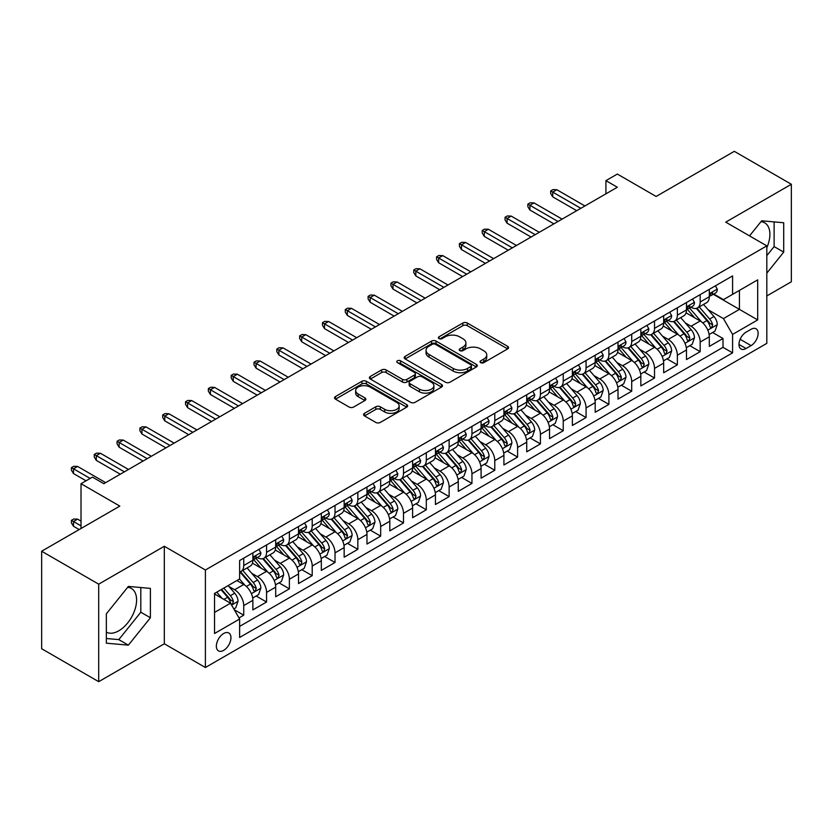 <?xml version="1.0" encoding="UTF-8"?>
<svg xmlns="http://www.w3.org/2000/svg" width="833" height="833" viewBox="0 0 833 833"><rect width="100%" height="100%" fill="white"/><g stroke="black" fill="none" stroke-linecap="round" stroke-linejoin="round"><path stroke-width="1.25" d="M480.693 362.647A2.218 1.281 0 0 0 483.827 362.647L507.63 348.902A3.165 1.833 0 0 0 508.557 347.611A3.165 1.833 0 0 0 507.63 346.32L467.313 323.037A3.165 1.833 0 0 0 462.825 323.037L439.033 336.782A2.218 1.281 0 0 0 438.377 337.688A2.218 1.281 0 0 0 439.033 338.594A2.218 1.281 0 0 0 442.167 338.594L445.249 336.813A10.142 5.852 0 0 1 459.577 336.813L462.94 338.75A10.142 5.852 0 0 1 465.907 342.894A10.142 5.852 0 0 1 462.94 347.028L459.858 348.808A2.218 1.281 0 0 0 459.212 349.714A2.218 1.281 0 0 0 459.858 350.62A2.218 1.281 0 0 0 462.992 350.62L466.074 348.84A10.142 5.852 0 0 1 480.412 348.84L483.775 350.776A10.142 5.852 0 0 1 486.743 354.92A10.142 5.852 0 0 1 483.775 359.054L480.693 360.835A2.218 1.281 0 0 0 480.047 361.741A2.218 1.281 0 0 0 480.693 362.647L480.693 360.835M106.353 632.143A25.177 14.536 120 0 0 118.786 630.81A25.177 14.536 120 0 0 135.238 608.621A25.177 14.536 120 0 0 131.375 588.452A25.177 14.536 120 0 0 127.657 587.317M223.65 650.375A10.329 5.966 120 0 0 230.397 641.275A10.329 5.966 120 0 0 228.815 632.997A10.329 5.966 120 0 0 223.65 633.507A10.329 5.966 120 0 0 216.903 642.607A10.329 5.966 120 0 0 218.496 650.885A10.329 5.966 120 0 0 223.65 650.375M760.966 221.672A25.177 14.536 -60 0 1 764.684 222.817A25.177 14.536 -60 0 1 766.818 247.682M364.49 413.314A3.165 1.833 0 0 0 363.563 414.605A3.165 1.833 0 0 0 364.49 415.896L375.798 422.435A3.165 1.833 0 0 0 380.285 422.435L406.712 407.17A3.165 1.833 0 0 0 407.639 405.879A3.165 1.833 0 0 0 406.712 404.588L366.395 381.306A3.165 1.833 0 0 0 361.907 381.306L335.48 396.56A3.165 1.833 0 0 0 334.554 397.862A3.165 1.833 0 0 0 335.48 399.153L349.142 407.045A3.165 1.833 0 0 0 353.619 407.045L364.937 400.506A3.165 1.833 0 0 0 365.864 399.215A3.165 1.833 0 0 0 364.937 397.924L358.159 394.009A8.476 4.894 0 0 1 355.681 390.552A8.476 4.894 0 0 1 360.908 386.033A8.476 4.894 0 0 1 370.144 387.095L396.685 402.412A8.476 4.894 0 0 1 399.174 405.879A8.476 4.894 0 0 1 393.936 410.398A8.476 4.894 0 0 1 384.7 409.336L380.285 406.785A3.165 1.833 0 0 0 375.798 406.785L364.49 413.314L364.49 415.896M766.818 295.944L791.35 281.773L791.35 184.27L734.3 151.325L656.133 196.463L617.336 174.055L605.924 180.646L617.336 187.238L103.844 483.702L92.432 477.111L81.02 483.702L81.02 528.497M98.7 584.162L98.7 681.675L164.32 643.784L164.32 546.281L98.7 584.162L41.65 551.227L119.817 506.1L81.02 483.702M164.32 546.281L205.397 570.001L766.818 245.87L766.818 343.373L205.397 667.504L205.397 570.001M791.35 184.27L725.741 222.151L766.818 245.87M445.468 382.212A3.165 1.833 0 0 0 449.945 382.212L476.382 366.947A3.165 1.833 0 0 0 477.309 365.656A3.165 1.833 0 0 0 476.382 364.365L436.055 341.082A3.165 1.833 0 0 0 431.577 341.082L405.15 356.347A3.165 1.833 0 0 0 404.213 357.638A3.165 1.833 0 0 0 405.15 358.929L445.468 382.212M398.299 363.126A2.218 1.281 0 0 1 400.558 363.438L400.558 360.804L441.552 384.471A3.165 1.833 0 0 1 442.479 385.762A3.165 1.833 0 0 1 441.552 387.064L415.115 402.318A3.165 1.833 0 0 1 410.638 402.318L370.31 379.036L370.31 376.454A3.165 1.833 0 0 0 369.383 377.745A3.165 1.833 0 0 0 370.31 379.036M370.31 376.454L381.629 369.925A3.165 1.833 0 0 1 386.106 369.925L402.454 379.359A3.165 1.833 0 0 0 406.941 379.359L414.438 375.027A3.165 1.833 0 0 0 415.365 373.736A3.165 1.833 0 0 0 414.438 372.445L397.414 362.615A2.218 1.281 0 0 1 396.768 361.709A2.218 1.281 0 0 1 398.132 360.522A2.218 1.281 0 0 1 400.558 360.804M98.7 681.675L41.65 648.73L41.65 551.227M238.998 617.93L243.736 615.191L234.271 609.725M228.877 586.453L234.614 589.764A12.912 7.455 60 0 1 243.736 605.581L252.868 600.312L252.868 609.923L266.56 602.02L256.179 596.022M251.701 573.281L257.428 576.592A12.912 7.455 60 0 1 266.56 592.398L275.692 587.13L275.692 596.751L289.384 588.848L279.003 582.85M274.526 560.109L280.252 563.41A12.912 7.455 60 0 1 289.384 579.227L298.506 573.958L298.506 583.569L312.208 575.665L301.817 569.668M297.35 546.927L303.077 550.238A12.912 7.455 60 0 1 312.208 566.044L321.33 560.776L321.33 570.397L335.022 562.494L324.641 556.496M320.164 533.755L325.901 537.066A12.912 7.455 60 0 1 335.022 552.873L344.154 547.604L344.154 557.225L357.846 549.311L347.465 543.324M342.988 520.573L348.715 523.884A12.912 7.455 60 0 1 357.846 539.701L366.978 534.422L366.978 544.043L380.671 536.14L370.289 530.142M365.812 507.401L371.539 510.712A12.912 7.455 60 0 1 380.671 526.518L389.802 521.25L389.802 530.871L403.495 522.968L393.103 516.97M388.636 494.229L394.363 497.53A12.912 7.455 60 0 1 403.495 513.347L412.616 508.078L412.616 517.689L426.309 509.786L415.927 503.788M411.45 481.047L417.187 484.358A12.912 7.455 60 0 1 426.309 500.164L435.44 494.896L435.44 504.517L449.133 496.614L438.752 490.616M434.274 467.875L440.011 471.176A12.912 7.455 60 0 1 449.133 486.993L458.265 481.724L458.265 491.345L471.957 483.432L461.576 477.444M457.098 454.693L462.825 458.004A12.912 7.455 60 0 1 471.957 473.821L481.089 468.542L481.089 478.163L494.781 470.26L484.4 464.262M479.923 441.521L485.649 444.832A12.912 7.455 60 0 1 494.781 460.639L503.913 455.37L503.913 464.991L517.605 457.088L507.214 451.09M502.747 428.349L508.474 431.65A12.912 7.455 60 0 1 517.605 447.467L526.727 442.198L526.727 451.809L540.419 443.906L530.038 437.908M525.561 415.167L531.298 418.478A12.912 7.455 60 0 1 540.419 434.285L549.551 429.016L549.551 438.637L563.243 430.734L552.862 424.736M548.385 401.995L554.112 405.296A12.912 7.455 60 0 1 563.243 421.113L572.375 415.844L572.375 425.465L586.068 417.552L575.686 411.564M571.209 388.813L576.936 392.124A12.912 7.455 60 0 1 586.068 407.941L595.199 402.662L595.199 412.283L608.892 404.38L598.5 398.382M594.033 375.641L599.76 378.953A12.912 7.455 60 0 1 608.892 394.759L618.013 389.49L618.013 399.111L631.706 391.198L621.324 385.21M616.847 362.459L622.584 365.77A12.912 7.455 60 0 1 631.706 381.587L640.837 376.318L640.837 385.929L654.53 378.026L644.148 372.028M639.671 349.287L645.408 352.598A12.912 7.455 60 0 1 654.53 368.405L663.662 363.136L663.662 372.757L677.354 364.854L666.973 358.856M662.495 336.115L668.222 339.416A12.912 7.455 60 0 1 677.354 355.233L686.486 349.964L686.486 359.575L700.178 351.672L700.178 342.051A12.912 7.455 -120 0 0 691.046 326.244L685.32 322.933M689.797 345.674L700.178 351.672M252.868 600.312A12.912 7.455 -120 0 0 243.736 584.495L236.895 580.539M275.692 587.13A12.912 7.455 -120 0 0 266.56 571.323L252.451 563.17M298.506 573.958A12.912 7.455 -120 0 0 289.384 558.141L275.265 549.999M321.33 560.776A12.912 7.455 -120 0 0 312.208 544.969L298.089 536.816M344.154 547.604A12.912 7.455 -120 0 0 335.022 531.787L320.913 523.645M366.978 534.422A12.912 7.455 -120 0 0 357.846 518.615L343.737 510.462M389.802 521.25A12.912 7.455 -120 0 0 380.671 505.444L366.551 497.291M412.616 508.078A12.912 7.455 -120 0 0 403.495 492.261L389.375 484.119M435.44 494.896A12.912 7.455 -120 0 0 426.309 479.09L412.2 470.937M458.265 481.724A12.912 7.455 -120 0 0 449.133 465.907L435.024 457.765M481.089 468.542A12.912 7.455 -120 0 0 471.957 452.736L457.848 444.583M503.913 455.37A12.912 7.455 -120 0 0 494.781 439.553L480.662 431.411M526.727 442.198A12.912 7.455 -120 0 0 517.605 426.381L503.486 418.239M549.551 429.016A12.912 7.455 -120 0 0 540.419 413.21L526.31 405.057M572.375 415.844A12.912 7.455 -120 0 0 563.243 400.027L549.134 391.885M595.199 402.662A12.912 7.455 -120 0 0 586.068 386.856L571.948 378.703M618.013 389.49A12.912 7.455 -120 0 0 608.892 373.673L594.772 365.531M640.837 376.318A12.912 7.455 -120 0 0 631.706 360.502L617.597 352.349M663.662 363.136A12.912 7.455 -120 0 0 654.53 347.33L640.421 339.177M686.486 349.964A12.912 7.455 -120 0 0 677.354 334.148L663.245 326.005M751.074 329.274L746.045 332.169A10.006 5.779 120 0 0 739.517 340.989A10.006 5.779 120 0 0 741.047 349.006A10.006 5.779 120 0 0 746.045 348.517L751.074 345.612A10.006 5.779 120 0 0 757.603 336.792A10.006 5.779 120 0 0 756.072 328.775A10.006 5.779 120 0 0 751.074 329.274M214.529 612.432L230.502 603.207L239.633 619.013L239.633 637.464L732.582 352.859L732.582 334.418L723.45 318.602L708.144 309.761M239.633 619.013L214.529 633.507L214.529 593.45L239.633 578.966L239.633 560.515L732.582 275.91L732.582 294.361L757.686 279.867L757.686 319.924L732.582 334.418M257.314 557.548L257.428 557.621A12.912 7.455 60 0 0 263.884 558.256L273.016 552.987A12.912 7.455 -120 0 0 275.692 547.073L275.692 539.701M280.138 544.376L280.252 544.438A12.912 7.455 60 0 0 286.708 545.084L295.84 539.805A12.912 7.455 -120 0 0 298.506 533.901L298.506 526.518M302.952 531.194L303.077 531.267A12.912 7.455 60 0 0 309.532 531.902L318.654 526.633A12.912 7.455 -120 0 0 321.33 520.719L321.33 513.347M325.776 518.022L325.901 518.084A12.912 7.455 60 0 0 332.357 518.73L341.478 513.461A12.912 7.455 -120 0 0 344.154 507.547L344.154 500.164M348.6 504.84L348.715 504.913A12.912 7.455 60 0 0 355.17 505.548L364.302 500.279A12.912 7.455 -120 0 0 366.978 494.375L366.978 486.993M371.424 491.668L371.539 491.73A12.912 7.455 60 0 0 377.995 492.376L387.126 487.107A12.912 7.455 -120 0 0 389.802 481.193L389.802 473.81M394.238 478.486L394.363 478.559A12.912 7.455 60 0 0 400.819 479.194L409.951 473.925A12.912 7.455 -120 0 0 412.616 468.021L412.616 460.639M417.062 465.314L417.187 465.387A12.912 7.455 60 0 0 423.643 466.022L432.764 460.753A12.912 7.455 -120 0 0 435.44 454.839L435.44 447.467M439.886 452.142L440.011 452.204A12.912 7.455 60 0 0 446.457 452.85L455.589 447.571A12.912 7.455 -120 0 0 458.265 441.667L458.265 434.285M462.711 438.96L462.825 439.033A12.912 7.455 60 0 0 469.281 439.668L478.413 434.399A12.912 7.455 -120 0 0 481.089 428.485L481.089 421.113M485.535 425.788L485.649 425.85A12.912 7.455 60 0 0 492.105 426.496L501.237 421.227A12.912 7.455 -120 0 0 503.913 415.313L503.913 407.931M508.349 412.606L508.474 412.679A12.912 7.455 60 0 0 514.929 413.314L524.061 408.045A12.912 7.455 -120 0 0 526.727 402.141L526.727 394.759M531.173 399.434L531.298 399.507A12.912 7.455 60 0 0 537.754 400.142L546.875 394.873A12.912 7.455 -120 0 0 549.551 388.959L549.551 381.587M553.997 386.262L554.112 386.325A12.912 7.455 60 0 0 560.567 386.97L569.699 381.691A12.912 7.455 -120 0 0 572.375 375.787L572.375 368.405M576.821 373.08L576.936 373.153A12.912 7.455 60 0 0 583.392 373.788L592.523 368.519A12.912 7.455 -120 0 0 595.199 362.605L595.199 355.233M599.645 359.908L599.76 359.971A12.912 7.455 60 0 0 606.216 360.616L615.348 355.347A12.912 7.455 -120 0 0 618.013 349.433L618.013 342.051M622.459 346.726L622.584 346.799A12.912 7.455 60 0 0 629.04 347.434L638.161 342.165A12.912 7.455 -120 0 0 640.837 336.261L640.837 328.879M645.283 333.554L645.408 333.627A12.912 7.455 60 0 0 651.854 334.262L660.986 328.993A12.912 7.455 -120 0 0 663.662 323.079L663.662 315.707M668.108 320.382L668.222 320.445A12.912 7.455 60 0 0 674.678 321.09L683.81 315.811A12.912 7.455 -120 0 0 686.486 309.907L686.486 302.525M239.633 626.395L723.002 347.33L723.002 338.5L709.31 346.403L709.31 336.782A12.912 7.455 -120 0 0 700.178 320.976L686.059 312.823M690.932 307.2L691.046 307.273A12.912 7.455 -120 0 0 697.502 307.908A12.912 7.455 -120 0 0 700.178 302.004L700.178 294.622M697.502 307.908L706.634 302.639A12.912 7.455 -120 0 0 709.31 296.725L709.31 289.353M243.736 558.141L243.736 565.524A12.912 7.455 60 0 1 241.06 571.428A12.912 7.455 60 0 1 239.633 571.948M241.06 571.428L250.192 566.159A12.912 7.455 -120 0 0 252.868 560.255L252.868 552.873M266.56 544.969L266.56 552.341A12.912 7.455 60 0 1 263.884 558.256M289.384 531.787L289.384 539.17A12.912 7.455 60 0 1 286.708 545.084M312.208 518.615L312.208 525.998A12.912 7.455 60 0 1 309.532 531.902M335.022 505.433L335.022 512.816A12.912 7.455 60 0 1 332.357 518.73M357.846 492.261L357.846 499.644A12.912 7.455 60 0 1 355.17 505.548M380.671 479.09L380.671 486.462A12.912 7.455 60 0 1 377.995 492.376M403.495 465.907L403.495 473.29A12.912 7.455 60 0 1 400.819 479.194M426.309 452.736L426.309 460.108A12.912 7.455 60 0 1 423.643 466.022M449.133 439.553L449.133 446.936A12.912 7.455 60 0 1 446.457 452.85M471.957 426.381L471.957 433.764A12.912 7.455 60 0 1 469.281 439.668M494.781 413.21L494.781 420.582A12.912 7.455 60 0 1 492.105 426.496M517.605 400.027L517.605 407.41A12.912 7.455 60 0 1 514.929 413.314M540.419 386.856L540.419 394.228A12.912 7.455 60 0 1 537.754 400.142M563.243 373.673L563.243 381.056A12.912 7.455 60 0 1 560.567 386.97M586.068 360.502L586.068 367.884A12.912 7.455 60 0 1 583.392 373.788M608.892 347.33L608.892 354.702A12.912 7.455 60 0 1 606.216 360.616M631.706 334.148L631.706 341.53A12.912 7.455 60 0 1 629.04 347.434M654.53 320.976L654.53 328.348A12.912 7.455 60 0 1 651.854 334.262M677.354 307.794L677.354 315.176A12.912 7.455 60 0 1 674.678 321.09M677.354 355.233L677.354 364.854M654.53 368.405L654.53 378.026M631.706 381.587L631.706 391.198M608.892 394.759L608.892 404.38M586.068 407.941L586.068 417.552M563.243 421.113L563.243 430.734M540.419 434.285L540.419 443.906M517.605 447.467L517.605 457.088M494.781 460.639L494.781 470.26M471.957 473.821L471.957 483.432M449.133 486.993L449.133 496.614M426.309 500.164L426.309 509.786M403.495 513.347L403.495 522.968M380.671 526.518L380.671 536.14M357.846 539.701L357.846 549.311M335.022 552.873L335.022 562.494M312.208 566.044L312.208 575.665M289.384 579.227L289.384 588.848M266.56 592.398L266.56 602.02M243.736 605.581L243.736 615.191M230.502 603.207L214.529 593.981M723.45 318.602L739.433 309.376L739.433 290.405L757.686 279.867M713.298 294.288L757.686 319.924M713.746 294.028L723.45 299.63L732.582 294.361M164.32 643.784L205.397 667.504M605.924 180.646L605.924 193.818M712.611 332.502L723.002 338.5M723.002 347.33L732.582 352.859M766.818 273.13L783.707 252.118L783.707 222.755L761.685 220.787L749.533 235.895M106.353 643.191L128.376 645.148L150.398 617.753L150.398 588.39L128.376 586.422L106.353 613.817L106.353 643.191M766.818 255.669L774.117 246.589L774.117 221.901M774.117 246.589L783.707 252.118M106.353 638.505L118.786 639.619L140.808 612.224L140.808 587.536M140.808 612.224L150.398 617.753M118.786 639.619L128.376 645.148M481.578 362.959L483.775 361.689A10.142 5.852 0 0 0 486.743 357.555L486.743 354.92M465.907 342.894L465.907 345.528A10.142 5.852 0 0 1 462.94 349.662L460.743 350.932M507.63 346.32L507.63 348.902L467.313 325.672A3.165 1.833 0 0 0 462.825 325.672L439.918 338.906M476.341 366.968L436.055 343.717A3.165 1.833 0 0 0 431.577 343.717L405.192 358.95M470.78 366.562A2.218 1.281 0 0 0 471.426 365.656A2.218 1.281 0 0 0 470.78 364.75L435.388 344.31A2.218 1.281 0 0 0 432.254 344.31L429.005 346.195A10.142 5.852 0 0 0 426.038 350.329A10.142 5.852 0 0 0 429.005 354.462L453.194 368.436A10.142 5.852 0 0 0 467.532 368.436L470.78 366.562L470.78 369.196A2.218 1.281 0 0 0 471.426 368.29L471.426 365.656M426.038 350.329L426.038 352.963A10.142 5.852 0 0 0 429.005 357.107L429.005 354.462M470.78 369.196L467.532 371.07A10.142 5.852 0 0 1 453.194 371.07L429.005 357.107M370.352 379.067L381.629 372.559L381.629 369.925M415.365 373.736L415.365 376.37A3.165 1.833 0 0 1 414.438 377.661L406.941 382.003A3.165 1.833 0 0 1 402.454 382.003L386.106 372.559A3.165 1.833 0 0 0 381.629 372.559M400.558 363.438L441.5 387.085M419.426 389.157A8.476 4.894 0 0 0 428.662 390.219A8.476 4.894 0 0 0 433.889 385.7A8.476 4.894 0 0 0 431.411 382.243L422.06 376.839A3.165 1.833 0 0 0 417.583 376.839L410.075 381.17A3.165 1.833 0 0 0 409.149 382.472A3.165 1.833 0 0 0 410.075 383.763L419.426 389.157L419.426 391.791A8.476 4.894 0 0 0 428.662 392.853A8.476 4.894 0 0 0 433.889 388.334L433.889 385.7M409.149 382.472L409.149 385.106A3.165 1.833 0 0 0 410.075 386.397L410.075 383.763M419.426 391.791L410.075 386.397M399.174 405.879L399.174 408.514A8.476 4.894 0 0 1 393.936 413.033A8.476 4.894 0 0 1 384.7 411.971L380.285 409.419A3.165 1.833 0 0 0 375.798 409.419L364.531 415.927M355.681 390.552L355.681 393.186A8.476 4.894 0 0 0 358.159 396.643L358.159 394.009M364.896 400.538L358.159 396.643M406.671 407.191L366.395 383.94A3.165 1.833 0 0 0 361.907 383.94L335.522 399.174M709.112 334.522L715.006 331.118L717.296 324.526A8.549 4.936 -120 0 0 713.964 316.498L703.531 304.43M701.448 321.809L689.526 308.012M694.66 317.789L687.746 309.782A20.492 11.829 -120 0 0 687.11 309.064M696.336 308.377L706.884 320.58A8.549 4.936 60 0 1 709.935 326.474L710.559 327.494L711.715 327.327L712.673 324.891A8.549 4.936 -120 0 0 709.622 319.008L699.199 306.929M696.961 308.179L708.289 321.299A4.352 2.52 60 0 1 709.393 322.996L712.673 324.891M715.349 285.854L717.296 289.218A8.549 4.936 60 0 1 715.526 292.997L711.184 295.507A8.549 4.936 -120 0 0 712.673 293.539L712.496 292.779M709.591 295.902L709.622 295.902A8.549 4.936 -120 0 0 711.184 295.507M711.569 292.893L712.673 293.539C712.132 292.248 711.226 292.779 709.935 295.121A8.549 4.936 60 0 1 709.31 296.329M580.82 208.312L552.748 192.111L552.748 196.859L550.696 193.558L550.696 190.924L552.748 192.111L556.85 189.737L584.922 205.949M552.748 196.859L576.707 210.687M550.696 190.924L552.977 189.612L556.85 189.737M686.288 347.705L692.192 344.3L694.472 337.709A8.549 4.936 -120 0 0 691.14 329.681L680.717 317.602M678.624 334.981L666.702 321.184M671.846 330.961L664.921 322.954A20.492 11.829 -120 0 0 664.286 322.246M673.522 321.548L684.06 333.762A8.549 4.936 60 0 1 687.11 339.656L687.735 340.666L688.891 340.499L689.849 338.073A8.549 4.936 -120 0 0 686.798 332.18L676.375 320.111M674.136 321.351L685.476 334.47A4.352 2.52 60 0 1 686.569 336.178L689.849 338.073M663.474 360.876L669.368 357.472L671.648 350.88A8.549 4.936 -120 0 0 668.316 342.852L657.893 330.784M655.8 348.163L643.888 334.366M649.022 344.144L642.097 336.136A20.492 11.829 -120 0 0 641.462 335.418M650.698 334.731L661.246 346.934A8.549 4.936 60 0 1 664.297 352.828L664.911 353.838L666.067 353.681L667.035 351.245A8.549 4.936 -120 0 0 663.984 345.351L653.551 333.283M651.312 334.522L662.651 347.642A4.352 2.52 60 0 1 663.745 349.35L667.035 351.245M640.65 374.048L646.543 370.643L648.824 364.063A8.549 4.936 -120 0 0 645.492 356.024L635.069 343.956M632.976 361.335L621.064 347.538M626.197 357.315L619.283 349.308A20.492 11.829 -120 0 0 618.648 348.6M627.874 347.902L638.422 360.116A8.549 4.936 60 0 1 641.472 365.999L642.097 367.02L643.253 366.853L644.211 364.427A8.549 4.936 -120 0 0 641.16 358.534L630.737 346.455M628.499 347.705L639.827 360.824A4.352 2.52 60 0 1 640.921 362.532L644.211 364.427M617.826 387.23L623.719 383.826L626 377.234A8.549 4.936 -120 0 0 622.678 369.206L612.245 357.128M610.162 374.517L598.24 360.71M603.373 370.498L596.459 362.49A20.492 11.829 -120 0 0 595.824 361.772M605.05 361.074L615.597 373.288A8.549 4.936 60 0 1 618.648 379.182L619.273 380.192L620.429 380.035L621.387 377.599A8.549 4.936 -120 0 0 618.336 371.705L607.913 359.637M605.674 360.876L617.003 373.996A4.352 2.52 60 0 1 618.107 375.704L621.387 377.599M692.535 299.037L694.472 302.389A8.549 4.936 60 0 1 692.702 306.18L688.36 308.679A8.549 4.936 -120 0 0 689.849 306.711L689.672 305.95M686.767 309.085L686.798 309.085A8.549 4.936 -120 0 0 688.36 308.679M688.745 306.075L689.849 306.711C689.318 305.419 688.402 305.95 687.11 308.293A8.549 4.936 60 0 1 686.486 309.512M557.995 221.495L529.923 205.282L529.923 210.031L527.872 206.74L527.872 204.106L529.923 205.282L534.036 202.919L562.108 219.121M529.923 210.031L553.883 223.869M527.872 204.106L530.152 202.783L534.036 202.919M669.711 312.208L671.648 315.572A8.549 4.936 60 0 1 669.878 319.351L665.546 321.861A8.549 4.936 -120 0 0 667.035 319.893L666.848 319.133M663.943 322.256L663.984 322.256A8.549 4.936 -120 0 0 665.546 321.861M665.931 319.247L667.035 319.893C666.494 318.602 665.577 319.122 664.297 321.465A8.549 4.936 60 0 1 663.662 322.683M535.171 234.667L507.099 218.465L507.099 223.202L505.048 219.912L505.048 217.278L507.099 218.465L511.212 216.091L539.284 232.292M507.099 223.202L531.069 237.041M505.048 217.278L507.328 215.955L511.212 216.091M646.887 325.391L648.824 328.743A8.549 4.936 60 0 1 647.054 332.534L642.722 335.033A8.549 4.936 -120 0 0 644.211 333.065L644.024 332.305M641.129 335.439L641.16 335.439A8.549 4.936 -120 0 0 642.722 335.033M643.107 332.429L644.211 333.065C643.67 331.773 642.753 332.305 641.472 334.647A8.549 4.936 60 0 1 640.837 335.866M512.347 247.849L484.285 231.636L484.285 236.385L482.224 233.084L482.224 230.449L484.285 231.636L488.388 229.262L516.46 245.475M484.285 236.385L508.245 250.212M482.224 230.449L484.514 229.137L488.388 229.262M624.063 338.562L626 341.926A8.549 4.936 60 0 1 624.229 345.705L619.898 348.215A8.549 4.936 -120 0 0 621.387 346.236L621.21 345.476M618.305 348.611L618.336 348.611A8.549 4.936 -120 0 0 619.898 348.215M620.283 345.601L621.387 346.236C620.845 344.956 619.939 345.476 618.648 347.819A8.549 4.936 60 0 1 618.013 349.037M489.533 261.021L461.461 244.819L461.461 249.556L459.41 246.266L459.41 243.632L461.461 244.819L465.564 242.445L493.636 258.647M461.461 249.556L485.42 263.395M459.41 243.632L461.69 242.309L465.564 242.445M595.001 400.402L600.905 396.997L603.186 390.406A8.549 4.936 -120 0 0 599.854 382.378L589.42 370.31M587.338 387.689L575.416 373.892M580.549 383.669L573.635 375.662A20.492 11.829 -120 0 0 573 374.944M582.225 374.256L592.773 386.46A8.549 4.936 60 0 1 595.824 392.353L596.449 393.374L597.605 393.207L598.563 390.771A8.549 4.936 -120 0 0 595.512 384.888L585.089 372.809M582.85 374.059L594.179 387.178A4.352 2.52 60 0 1 595.283 388.876L598.563 390.771M601.239 351.734L603.186 355.097A8.549 4.936 60 0 1 601.416 358.888L597.074 361.387A8.549 4.936 -120 0 0 598.563 359.419L598.386 358.659M595.48 361.782L595.512 361.782A8.549 4.936 -120 0 0 597.074 361.387M597.459 358.784L598.563 359.419C598.032 358.128 597.115 358.659 595.824 361.001A8.549 4.936 60 0 1 595.199 362.209M466.709 274.192L438.637 257.991L438.637 262.739L436.586 259.438L436.586 256.803L438.637 257.991L442.75 255.616L470.812 271.829M438.637 262.739L462.596 276.566M436.586 256.803L438.866 255.492L442.75 255.616M572.177 413.584L578.081 410.18L580.362 403.589A8.549 4.936 -120 0 0 577.03 395.56L566.607 383.482M564.514 400.86L552.591 387.064M557.735 396.852L550.811 388.834A20.492 11.829 -120 0 0 550.176 388.126M559.412 387.428L569.959 399.642A8.549 4.936 60 0 1 573 405.536L573.625 406.546L574.78 406.379L575.738 403.953A8.549 4.936 -120 0 0 572.698 398.059L562.265 385.991M560.026 387.23L571.365 400.35A4.352 2.52 60 0 1 572.458 402.058L575.738 403.953M578.425 364.916L580.362 368.28A8.549 4.936 60 0 1 578.591 372.059L574.249 374.558A8.549 4.936 -120 0 0 575.738 372.59L575.561 371.83M572.656 374.965L572.698 374.965A8.549 4.936 -120 0 0 574.249 374.558M574.635 371.955L575.738 372.59C575.207 371.299 574.291 371.83 573 374.173A8.549 4.936 60 0 1 572.375 375.391M443.885 287.375L415.813 271.162L415.813 275.91L413.762 272.62L413.762 269.986L415.813 271.162L419.926 268.799L447.998 285.001M415.813 275.91L439.782 289.749M413.762 269.986L416.042 268.663L419.926 268.799M549.364 426.756L555.257 423.351L557.537 416.76A8.549 4.936 -120 0 0 554.205 408.732L543.782 396.664M541.689 414.043L529.778 400.246M534.911 410.023L527.997 402.016A20.492 11.829 -120 0 0 527.362 401.298M536.587 400.611L547.135 412.814A8.549 4.936 60 0 1 550.186 418.707L550.8 419.728L551.956 419.561L552.925 417.125A8.549 4.936 -120 0 0 549.874 411.231L539.44 399.163M537.202 400.402L548.541 413.532A4.352 2.52 60 0 1 549.634 415.23L552.925 417.125M555.601 378.088L557.537 381.452A8.549 4.936 60 0 1 555.767 385.231L551.436 387.741A8.549 4.936 -120 0 0 552.925 385.773L552.737 385.013M549.842 388.136L549.874 388.136A8.549 4.936 -120 0 0 551.436 387.741M551.821 385.127L552.925 385.773C552.383 384.482 551.467 385.002 550.186 387.345A8.549 4.936 60 0 1 549.551 388.563M421.061 300.546L392.989 284.345L392.989 289.082L390.937 285.792L390.937 283.158L392.989 284.345L397.102 281.971L425.174 298.183M392.989 289.082L416.958 302.92M390.937 283.158L393.218 281.835L397.102 281.971M526.539 439.928L532.433 436.523L534.713 429.943A8.549 4.936 -120 0 0 531.381 421.904L520.958 409.836M518.865 427.214L506.953 413.418M512.087 423.195L505.173 415.188A20.492 11.829 -120 0 0 504.538 414.48M513.763 413.782L524.311 425.996A8.549 4.936 60 0 1 527.362 431.89L527.987 432.9L529.142 432.733L530.1 430.307A8.549 4.936 -120 0 0 527.05 424.413L516.627 412.335M514.388 413.584L525.717 426.704A4.352 2.52 60 0 1 526.82 428.412L530.1 430.307M532.776 391.271L534.713 394.623A8.549 4.936 60 0 1 532.943 398.413L528.611 400.912A8.549 4.936 -120 0 0 530.1 398.945L529.923 398.184M527.018 401.319L527.05 401.319A8.549 4.936 -120 0 0 528.611 400.912M528.997 398.309L530.1 398.945C529.559 397.653 528.653 398.184 527.362 400.527A8.549 4.936 60 0 1 526.727 401.745M398.247 313.729L370.175 297.516L370.175 302.264L368.113 298.964L368.113 296.329L370.175 297.516L374.277 295.153L402.349 311.355M370.175 302.264L394.134 316.103M368.113 296.329L370.404 295.017L374.277 295.153M503.715 453.11L509.609 449.705L511.899 443.114A8.549 4.936 -120 0 0 508.567 435.086L498.134 423.008M496.051 440.397L484.129 426.59M489.263 436.377L482.349 428.37A20.492 11.829 -120 0 0 481.713 427.652M490.939 426.954L501.487 439.168A8.549 4.936 60 0 1 504.538 445.061L505.162 446.071L506.318 445.915L507.276 443.479A8.549 4.936 -120 0 0 504.225 437.585L493.802 425.517M491.564 426.756L502.893 439.876A4.352 2.52 60 0 1 503.996 441.584L507.276 443.479M509.952 404.442L511.899 407.806A8.549 4.936 60 0 1 510.129 411.585L505.787 414.095A8.549 4.936 -120 0 0 507.276 412.116L507.099 411.367M504.194 414.49L504.225 414.49A8.549 4.936 -120 0 0 505.787 414.095M506.172 411.481L507.276 412.116C506.735 410.836 505.829 411.356 504.538 413.699A8.549 4.936 60 0 1 503.913 414.917M375.423 326.9L347.351 310.699L347.351 315.436L345.299 312.146L345.299 309.512L347.351 310.699L351.453 308.325L379.525 324.526M347.351 315.436L371.31 329.274M345.299 309.512L347.58 308.189L351.453 308.325M480.891 466.282L486.795 462.877L489.075 456.297A8.549 4.936 -120 0 0 485.743 448.258L475.31 436.19M473.227 453.569L461.305 439.772M466.449 449.549L459.524 441.542A20.492 11.829 -120 0 0 458.889 440.834M468.125 440.136L478.663 452.35A8.549 4.936 60 0 1 481.713 458.233L482.338 459.254L483.494 459.087L484.452 456.661A8.549 4.936 -120 0 0 481.401 450.768L470.978 438.689M468.74 439.939L480.068 453.058A4.352 2.52 60 0 1 481.172 454.756L484.452 456.661M487.138 417.625L489.075 420.977A8.549 4.936 60 0 1 487.305 424.768L482.963 427.267A8.549 4.936 -120 0 0 484.452 425.299L484.275 424.538M481.37 427.673L481.401 427.662A8.549 4.936 -120 0 0 482.963 427.267M483.348 424.663L484.452 425.299C483.921 424.007 483.005 424.538 481.713 426.881A8.549 4.936 60 0 1 481.089 428.1M352.598 340.083L324.526 323.87L324.526 328.619L322.475 325.318L322.475 322.683L324.526 323.87L328.639 321.496L356.711 337.709M324.526 328.619L348.486 342.446M322.475 322.683L324.755 321.371L328.639 321.496M458.077 479.464L463.971 476.06L466.251 469.468A8.549 4.936 -120 0 0 462.919 461.44L452.496 449.362M450.403 466.74L438.491 452.944M443.625 462.731L436.7 454.714A20.492 11.829 -120 0 0 436.065 454.006M445.301 453.308L455.849 465.522A8.549 4.936 60 0 1 458.9 471.416L459.514 472.426L460.67 472.269L461.638 469.833A8.549 4.936 -120 0 0 458.587 463.939L448.154 451.871M445.915 453.11L457.255 466.23A4.352 2.52 60 0 1 458.348 467.938L461.638 469.833M464.314 430.796L466.251 434.16A8.549 4.936 60 0 1 464.481 437.939L460.149 440.438A8.549 4.936 -120 0 0 461.638 438.47L461.451 437.71M458.546 440.844L458.587 440.844A8.549 4.936 -120 0 0 460.149 440.438M460.524 437.835L461.638 438.47C461.097 437.179 460.18 437.71 458.9 440.053A8.549 4.936 60 0 1 458.265 441.271M329.774 353.254L301.702 337.053L301.702 341.79L299.651 338.5L299.651 335.866L301.702 337.053L305.815 334.679L333.887 350.88M301.702 341.79L325.672 355.629M299.651 335.866L301.931 334.543L305.815 334.679M435.253 492.636L441.146 489.231L443.427 482.64A8.549 4.936 -120 0 0 440.095 474.612L429.672 462.544M427.579 479.923L415.667 466.126M420.8 475.903L413.886 467.896A20.492 11.829 -120 0 0 413.251 467.178M422.477 466.49L433.025 478.694A8.549 4.936 60 0 1 436.076 484.587L436.7 485.608L437.846 485.441L438.814 483.005A8.549 4.936 -120 0 0 435.763 477.122L425.33 465.043M423.102 466.282L434.43 479.412A4.352 2.52 60 0 1 435.524 481.11L438.814 483.005M441.49 443.968L443.427 447.331A8.549 4.936 60 0 1 441.657 451.111L437.325 453.621A8.549 4.936 -120 0 0 438.814 451.653L438.627 450.892M435.732 454.016L435.763 454.016A8.549 4.936 -120 0 0 437.325 453.621M437.71 451.007L438.814 451.653C438.273 450.361 437.356 450.892 436.076 453.225A8.549 4.936 60 0 1 435.44 454.443M306.95 366.426L278.888 350.224L278.888 354.962L276.827 351.672L276.827 349.037L278.888 350.224L282.991 347.85L311.063 364.063M278.888 354.962L302.848 368.8M276.827 349.037L279.107 347.725L282.991 347.85M412.429 505.818L418.322 502.414L420.603 495.822A8.549 4.936 -120 0 0 417.281 487.794L406.848 475.716M404.755 493.094L392.843 479.298M397.976 489.075L391.062 481.068A20.492 11.829 -120 0 0 390.427 480.36M399.653 479.662L410.2 491.876A8.549 4.936 60 0 1 413.251 497.77L413.876 498.78L415.032 498.613L415.99 496.187A8.549 4.936 -120 0 0 412.939 490.293L402.516 478.215M400.277 479.464L411.606 492.584A4.352 2.52 60 0 1 412.71 494.292L415.99 496.187M389.605 518.99L395.508 515.585L397.789 508.994A8.549 4.936 -120 0 0 394.457 500.966L384.023 488.888M381.941 506.277L370.019 492.48M375.152 502.257L368.238 494.25A20.492 11.829 -120 0 0 367.603 493.532M376.828 492.834L387.376 505.048A8.549 4.936 60 0 1 390.427 510.941L391.052 511.951L392.208 511.795L393.166 509.359A8.549 4.936 -120 0 0 390.115 503.465L379.692 491.397M377.453 492.636L388.782 505.756A4.352 2.52 60 0 1 389.886 507.464L393.166 509.359M366.78 532.162L372.684 528.757L374.965 522.176A8.549 4.936 -120 0 0 371.633 514.138L361.21 502.07M359.117 519.448L347.194 505.652M352.338 515.429L345.414 507.422A20.492 11.829 -120 0 0 344.779 506.714M354.015 506.016L364.562 518.23A8.549 4.936 60 0 1 367.603 524.113L368.228 525.134L369.383 524.967L370.341 522.541A8.549 4.936 -120 0 0 367.301 516.647L356.868 504.569M354.629 505.818L365.968 518.938A4.352 2.52 60 0 1 367.061 520.646L370.341 522.541M343.967 545.344L349.86 541.939L352.14 535.348A8.549 4.936 -120 0 0 348.808 527.32L338.385 515.242M336.293 532.631L324.381 518.824M329.514 528.611L322.6 520.604A20.492 11.829 -120 0 0 321.965 519.886M331.19 519.188L341.738 531.402A8.549 4.936 60 0 1 344.789 537.295L345.403 538.305L346.559 538.149L347.528 535.713A8.549 4.936 -120 0 0 344.477 529.819L334.043 517.751M331.805 518.99L343.144 532.11A4.352 2.52 60 0 1 344.237 533.818L347.528 535.713M321.142 558.516L327.036 555.111L329.316 548.52A8.549 4.936 -120 0 0 325.984 540.492L315.561 528.424M313.468 545.802L301.556 532.006M306.69 541.783L299.776 533.776A20.492 11.829 -120 0 0 299.141 533.058M308.366 532.37L318.914 544.574A8.549 4.936 60 0 1 321.965 550.467L322.59 551.488L323.745 551.321L324.703 548.885A8.549 4.936 -120 0 0 321.653 543.001L311.23 530.923M308.991 532.172L320.32 545.292A4.352 2.52 60 0 1 321.413 546.989L324.703 548.885M298.318 571.698L304.212 568.293L306.502 561.702A8.549 4.936 -120 0 0 303.17 553.674L292.737 541.596M290.655 558.974L278.732 545.178M283.866 554.955L276.952 546.948A20.492 11.829 -120 0 0 276.317 546.24M285.542 545.542L296.09 557.756A8.549 4.936 60 0 1 299.141 563.649L299.765 564.659L300.921 564.493L301.879 562.067A8.549 4.936 -120 0 0 298.828 556.173L288.405 544.105M286.167 545.344L297.496 558.464A4.352 2.52 60 0 1 298.599 560.172L301.879 562.067M275.494 584.87L281.398 581.465L283.678 574.874A8.549 4.936 -120 0 0 280.346 566.846L269.913 554.778M267.83 572.156L255.908 558.36M261.041 568.137L254.127 560.13A20.492 11.829 -120 0 0 253.492 559.412M262.728 558.724L273.266 570.928A8.549 4.936 60 0 1 276.317 576.821L276.941 577.831L278.097 577.675L279.055 575.239A8.549 4.936 -120 0 0 276.004 569.345L265.581 557.277M263.343 558.516L274.671 571.636A4.352 2.52 60 0 1 275.775 573.343L279.055 575.239M252.68 598.042L258.574 594.637L260.854 588.056A8.549 4.936 -120 0 0 257.522 580.018L247.099 567.95M245.006 585.328L239.55 579.008M238.228 581.309L237.332 580.289M239.904 571.896L250.452 584.11A8.549 4.936 60 0 1 253.503 590.003L254.117 591.014L255.273 590.847L256.241 588.421A8.549 4.936 -120 0 0 253.19 582.527L242.757 570.449M240.518 571.698L251.858 584.818A4.352 2.52 60 0 1 252.951 586.526L256.241 588.421M233.813 608.933L235.749 607.819L238.03 601.228A8.549 4.936 -120 0 0 234.698 593.2L228.138 585.599M222.005 598.302L216.726 592.19M215.403 594.491L214.529 593.471M221.057 589.681L227.628 597.282A8.549 4.936 60 0 1 230.679 603.175L231.293 604.185L232.449 604.029L233.417 601.593A8.549 4.936 -120 0 0 230.366 595.699L223.796 588.098M221.588 589.379L229.033 597.99A4.352 2.52 60 0 1 230.127 599.698L233.417 601.593M73.491 526.258L71.43 522.968L71.43 520.323L73.71 519.011L77.594 519.146L73.491 521.51L73.491 526.258L79.187 529.549M71.43 520.323L81.02 525.862M77.594 519.146L81.02 521.114M418.666 457.15L420.603 460.503A8.549 4.936 60 0 1 418.832 464.293L414.501 466.792A8.549 4.936 -120 0 0 415.99 464.824L415.813 464.064M412.908 467.198L412.939 467.198A8.549 4.936 -120 0 0 414.501 466.792M414.886 464.189L415.99 464.824C415.448 463.533 414.542 464.064 413.251 466.407A8.549 4.936 60 0 1 412.616 467.625M284.136 379.609L256.064 363.396L256.064 368.144L254.013 364.854L254.013 362.209L256.064 363.396L260.167 361.033L288.239 377.234M256.064 368.144L280.023 381.983M254.013 362.209L256.293 360.897L260.167 361.033M395.842 470.322L397.789 473.685A8.549 4.936 60 0 1 396.019 477.465L391.677 479.975A8.549 4.936 -120 0 0 393.166 477.996L392.989 477.247M390.083 480.37L390.115 480.37A8.549 4.936 -120 0 0 391.677 479.975M392.062 477.361L393.166 477.996C392.635 476.715 391.718 477.236 390.427 479.579A8.549 4.936 60 0 1 389.802 480.797M261.312 392.78L233.24 376.578L233.24 381.316L231.189 378.026L231.189 375.391L233.24 376.578L237.353 374.204L265.415 390.406M233.24 381.316L257.199 395.154M231.189 375.391L233.469 374.069L237.353 374.204M373.028 483.504L374.965 486.857A8.549 4.936 60 0 1 373.194 490.647L368.852 493.146A8.549 4.936 -120 0 0 370.341 491.178L370.164 490.418M367.259 493.553L367.301 493.553A8.549 4.936 -120 0 0 368.852 493.146M369.238 490.543L370.341 491.178C369.81 489.887 368.894 490.418 367.603 492.761A8.549 4.936 60 0 1 366.978 493.979M238.488 405.963L210.416 389.75L210.416 394.498L208.365 391.198L208.365 388.563L210.416 389.75L214.529 387.376L242.601 403.589M210.416 394.498L234.385 408.326M208.365 388.563L210.645 387.251L214.529 387.376M350.204 496.676L352.14 500.039A8.549 4.936 60 0 1 350.37 503.819L346.039 506.318A8.549 4.936 -120 0 0 347.528 504.35L347.34 503.59M344.435 506.724L344.477 506.724A8.549 4.936 -120 0 0 346.039 506.318M346.424 503.715L347.528 504.35C346.986 503.07 346.07 503.59 344.789 505.933A8.549 4.936 60 0 1 344.154 507.151M215.664 419.134L187.592 402.933L187.592 407.67L185.54 404.38L185.54 401.745L187.592 402.933L191.705 400.558L219.777 416.76M187.592 407.67L211.561 421.508M185.54 401.745L187.821 400.423L191.705 400.558M327.379 509.848L329.316 513.211A8.549 4.936 60 0 1 327.546 516.991L323.214 519.5A8.549 4.936 -120 0 0 324.703 517.532L324.526 516.772M321.621 519.896L321.653 519.896A8.549 4.936 -120 0 0 323.214 519.5M323.6 516.887L324.703 517.532C324.162 516.241 323.256 516.772 321.965 519.115A8.549 4.936 60 0 1 321.33 520.323M192.85 432.306L164.778 416.104L164.778 420.852L162.716 417.552L162.716 414.917L164.778 416.104L168.88 413.73L196.952 429.943M164.778 420.852L188.737 434.68M162.716 414.917L165.007 413.605L168.88 413.73M304.555 523.03L306.502 526.383A8.549 4.936 60 0 1 304.722 530.173L300.39 532.672A8.549 4.936 -120 0 0 301.879 530.704L301.702 529.944M298.797 533.078L298.828 533.078A8.549 4.936 -120 0 0 300.39 532.672M300.775 530.069L301.879 530.704C301.338 529.413 300.432 529.944 299.141 532.287A8.549 4.936 60 0 1 298.506 533.505M170.026 445.488L141.954 429.276L141.954 434.024L139.902 430.734L139.902 428.1L141.954 429.276L146.056 426.913L174.128 443.114M141.954 434.024L165.913 447.862M139.902 428.1L142.183 426.777L146.056 426.913M281.741 536.202L283.678 539.565A8.549 4.936 60 0 1 281.908 543.345L277.566 545.854A8.549 4.936 -120 0 0 279.055 543.887L278.878 543.126M275.973 546.25L276.004 546.25A8.549 4.936 -120 0 0 277.566 545.854M277.951 543.241L279.055 543.887C278.524 542.595 277.608 543.116 276.317 545.459A8.549 4.936 60 0 1 275.692 546.677M147.202 458.66L119.129 442.458L119.129 447.196L117.078 443.906L117.078 441.271L119.129 442.458L123.242 440.084L151.304 456.286M119.129 447.196L143.089 461.034M117.078 441.271L119.358 439.949L123.242 440.084M258.917 549.384L260.854 552.737A8.549 4.936 60 0 1 259.084 556.527L254.742 559.026A8.549 4.936 -120 0 0 256.241 557.058L256.054 556.298M253.149 559.432L253.19 559.432A8.549 4.936 -120 0 0 254.742 559.026M255.127 556.423L256.241 557.058C255.7 555.767 254.783 556.298 253.503 558.641A8.549 4.936 60 0 1 252.868 559.859M124.377 471.842L96.305 455.63L96.305 460.378L94.254 457.078L94.254 454.443L96.305 455.63L100.418 453.256L128.49 469.468M96.305 460.378L120.275 474.206M94.254 454.443L96.534 453.131L100.418 453.256M90.151 478.423L73.491 468.812L73.491 473.55L71.43 470.26L71.43 467.625L73.491 468.812L77.594 466.438L105.666 482.64M73.491 473.55L86.038 480.797M71.43 467.625L73.71 466.303L77.594 466.438M234.614 589.764L243.736 584.495M257.428 576.592L266.56 571.323M280.252 563.41L289.384 558.141M303.077 550.238L312.208 544.969M325.901 537.066L335.022 531.787M348.715 523.884L357.846 518.615M371.539 510.712L380.671 505.444M394.363 497.53L403.495 492.261M417.187 484.358L426.309 479.09M440.011 471.176L449.133 465.907M462.825 458.004L471.957 452.736M485.649 444.832L494.781 439.553M508.474 431.65L517.605 426.381M531.298 418.478L540.419 413.21M554.112 405.296L563.243 400.027M576.936 392.124L586.068 386.856M599.76 378.953L608.892 373.673M622.584 365.77L631.706 360.502M645.408 352.598L654.53 347.33M668.222 339.416L677.354 334.148M691.046 326.244L700.178 320.976M700.178 302.004L709.31 296.725M243.736 565.524L252.868 560.255M266.56 552.341L275.692 547.073M289.384 539.17L298.506 533.901M312.208 525.998L321.33 520.719M335.022 512.816L344.154 507.547M357.846 499.644L366.978 494.375M380.671 486.462L389.802 481.193M403.495 473.29L412.616 468.021M426.309 460.108L435.44 454.839M449.133 446.936L458.265 441.667M471.957 433.764L481.089 428.485M494.781 420.582L503.913 415.313M517.605 407.41L526.727 402.141M540.419 394.228L549.551 388.959M563.243 381.056L572.375 375.787M586.068 367.884L595.199 362.605M608.892 354.702L618.013 349.433M631.706 341.53L640.837 336.261M654.53 328.348L663.662 323.079M677.354 315.176L686.486 309.907M700.178 342.051L709.31 336.782M740.12 339.291L751.074 345.612M738.975 344.425L746.045 348.517M483.775 361.689L483.775 359.054M459.858 350.62L459.858 348.808M462.94 349.662L462.94 347.028M439.033 338.594L439.033 336.782M462.825 325.672L462.825 323.037M467.313 325.672L467.313 323.037M405.15 358.929L405.15 356.347M431.577 343.717L431.577 341.082M436.055 343.717L436.055 341.082M476.382 366.947L476.382 364.365M453.194 371.07L453.194 368.436M467.532 371.07L467.532 368.436M386.106 372.559L386.106 369.925M402.454 382.003L402.454 379.359M406.941 382.003L406.941 379.359M414.438 377.661L414.438 375.027M441.552 387.064L441.552 384.471M375.798 409.419L375.798 406.785M380.285 409.419L380.285 406.785M384.7 411.971L384.7 409.336M364.937 400.506L364.937 397.924M335.48 399.153L335.48 396.56M361.907 383.94L361.907 381.306M366.395 383.94L366.395 381.306M406.712 407.17L406.712 404.588M707.811 330.139L717.234 324.693M709.622 319.008L713.964 316.498M702.813 322.944L706.884 320.58M717.234 289.124L709.31 293.695M684.986 343.311L694.41 337.875M686.798 332.18L691.14 329.681M679.988 336.115L684.06 333.762M662.162 356.493L671.596 351.047M663.984 345.351L668.316 342.852M657.164 349.287L661.246 346.934M639.348 369.665L648.772 364.219M641.16 358.534L645.492 356.024M634.34 362.47L638.422 360.116M616.524 382.847L625.947 377.401M618.336 371.705L622.678 369.206M611.516 375.641L615.597 373.288M694.41 302.296L686.486 306.877M671.596 315.468L663.662 320.049M648.772 328.65L640.837 333.231M625.947 341.822L618.013 346.403M593.7 396.019L603.123 390.573M595.512 384.888L599.854 382.378M588.702 388.824L592.773 386.46M603.123 355.004L595.199 359.575M570.876 409.19L580.309 403.755M572.698 398.059L577.03 395.56M565.878 401.995L569.959 399.642M580.309 368.176L572.375 372.757M548.052 422.373L557.485 416.927M549.874 411.231L554.205 408.732M543.054 415.167L547.135 412.814M557.485 381.347L549.551 385.929M525.238 435.544L534.661 430.109M527.05 424.413L531.381 421.904M520.229 428.349L524.311 425.996M534.661 394.53L526.727 399.111M502.414 448.727L511.837 443.281M504.225 437.585L508.567 435.086M497.405 441.521L501.487 439.168M511.837 407.701L503.913 412.283M479.589 461.899L489.013 456.453M481.401 450.768L485.743 448.258M474.591 454.703L478.663 452.35M489.013 420.884L481.089 425.455M456.765 475.07L466.199 469.635M458.587 463.939L462.919 461.44M451.767 467.875L455.849 465.522M466.199 434.055L458.265 438.637M433.941 488.253L443.375 482.807M435.763 477.122L440.095 474.612M428.943 481.058L433.025 478.694M443.375 447.238L435.44 451.809M411.127 501.424L420.55 495.989M412.939 490.293L417.281 487.794M406.119 494.229L410.2 491.876M388.303 514.607L397.726 509.161M390.115 503.465L394.457 500.966M383.305 507.401L387.376 505.048M365.479 527.778L374.902 522.333M367.301 516.647L371.633 514.138M360.481 520.583L364.562 518.23M342.655 540.961L352.088 535.515M344.477 529.819L348.808 527.32M337.657 533.755L341.738 531.402M319.841 554.132L329.264 548.687M321.653 543.001L325.984 540.492M314.832 546.937L318.914 544.574M297.017 567.304L306.44 561.869M298.828 556.173L303.17 553.674M292.008 560.109L296.09 557.756M274.192 580.486L283.616 575.041M276.004 569.345L280.346 566.846M269.194 573.281L273.266 570.928M251.368 593.658L260.802 588.223M253.19 582.527L257.522 580.018M246.37 586.463L250.452 584.11M231.584 605.081L237.978 601.395M230.366 595.699L234.698 593.2M223.931 599.416L227.628 597.282M420.55 460.41L412.616 464.991M397.726 473.581L389.802 478.163M374.902 486.764L366.978 491.345M352.088 499.935L344.154 504.517M329.264 513.118L321.33 517.689M306.44 526.289L298.506 530.871M283.616 539.461L275.692 544.043M260.802 552.643L252.868 557.225"/></g></svg>
